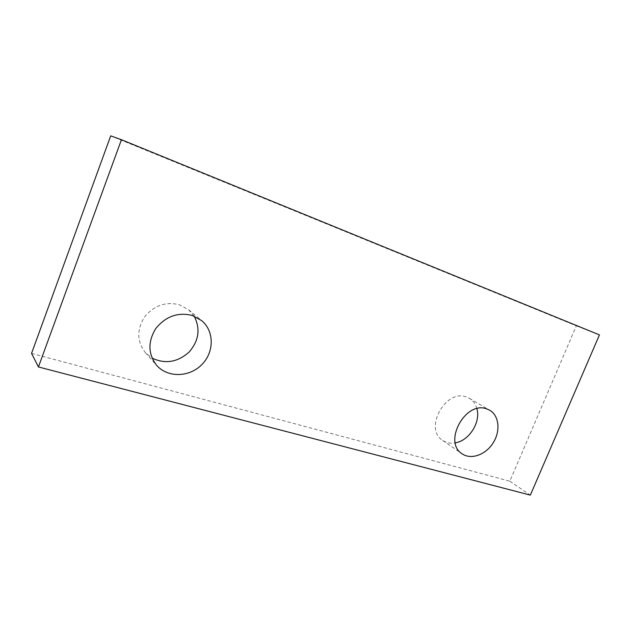 <?xml version="1.0" encoding="UTF-8"?>
<svg xmlns="http://www.w3.org/2000/svg" width="631" height="631" viewBox="0 0 631 631"><rect width="100%" height="100%" fill="white"/><g stroke="black" fill="none" stroke-linecap="round" stroke-linejoin="round"><path stroke-width="0.47" stroke-dasharray="3.15 2.37" d="M476.902 408.675C475.624 404.045 473.108 400.598 469.354 398.327L466.293 396.962C445.399 388.775 423.582 429.072 442.694 440.438C446.346 442.875 450.542 443.68 455.267 442.867M194.143 316.139L188.559 309.734L179.496 304.789C165.677 301.358 153.996 305.443 144.452 317.054C136.619 329.784 136.935 341.663 145.39 352.682L152.063 358.092M31.55 353.407L509.824 481.201L576.324 325.841L110.701 135.87M509.824 481.201L530.348 495.13M576.324 325.841L599.45 334.887M442.694 440.438L462.184 453.839M469.354 398.327L489.759 410.26M145.39 352.682L156.709 365.42M188.559 309.734L201.597 320.556"/><path stroke-width="0.95" d="M486.643 408.88L489.759 410.26C499.2 415.695 500.667 431.194 493.127 442.938C485.744 454.785 471.128 460.078 462.184 453.839C442.741 442.307 465.362 400.606 486.643 408.88M455.267 442.867C469.148 440.777 480.94 422.131 476.902 408.675M152.063 358.092C165.219 364.268 177.508 362.312 188.929 352.224C198.915 340.819 200.65 328.79 194.143 316.139M121.436 139.711L110.701 135.87L31.55 353.407L38.428 366.958L530.348 495.13L599.45 334.887L121.436 139.711L38.428 366.958M192.234 315.461L201.597 320.556C214.422 331.062 214.335 352.201 201.794 364.647C189.481 377.306 167.736 377.977 156.709 365.42C147.985 354.03 147.709 341.702 155.873 328.412C165.811 316.297 177.934 311.974 192.234 315.461"/></g></svg>
